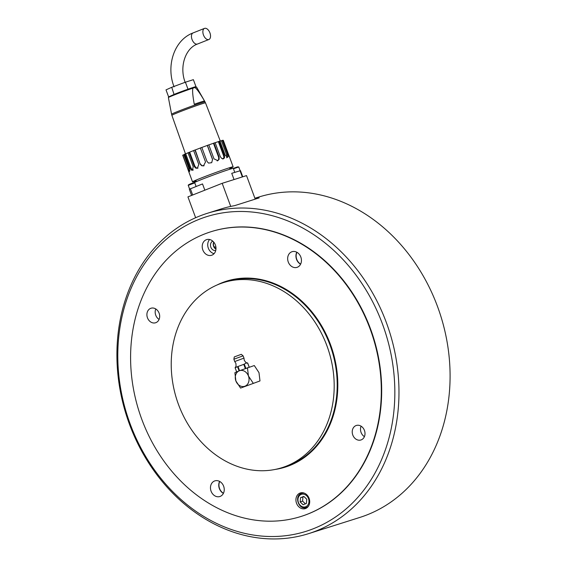 <?xml version="1.0" encoding="UTF-8"?>
<svg xmlns="http://www.w3.org/2000/svg" width="567" height="567" viewBox="0 0 567 567"><rect width="100%" height="100%" fill="white"/><g stroke="black" fill="none" stroke-linecap="round" stroke-linejoin="round"><path stroke-width="0.85" d="M199.109 219.337A164.997 135.577 -107.6 0 0 130.176 423.981A164.997 135.577 -107.6 0 0 313.53 528.664A164.997 135.577 -107.6 0 0 382.463 324.019A164.997 135.577 -107.6 0 0 199.109 219.337M316.188 530.946A167.981 138.029 72.4 0 1 308.618 533.639A167.981 138.029 72.4 0 1 127.873 419.771A167.981 138.029 72.4 0 1 199.697 216.027A167.981 138.029 72.4 0 1 207.267 213.334A167.981 138.029 72.4 0 1 388.012 327.202A167.981 138.029 72.4 0 1 316.188 530.946M308.618 533.639L359.733 517.465A167.981 138.029 -107.6 0 0 367.303 514.772A167.981 138.029 -107.6 0 0 439.127 311.028A167.981 138.029 -107.6 0 0 258.382 197.16L254.902 198.259M300.999 516.473L301.368 516.36A149.312 122.692 -107.6 0 0 308.094 513.964A149.312 122.692 -107.6 0 0 371.938 332.857A149.312 122.692 -107.6 0 0 211.271 231.641L210.91 231.754A149.312 122.692 72.4 0 1 370.109 328.881A149.312 122.692 72.4 0 1 300.999 516.473A149.312 122.692 72.4 0 1 141.8 419.346A149.312 122.692 72.4 0 1 210.91 231.754M300.652 264.08A8.214 6.747 72.4 0 1 296.931 252.301A8.214 6.747 72.4 0 0 300.652 264.08M215.921 247.191A7.463 6.138 72.4 0 1 213.957 246.624M223.462 493.247A8.214 6.747 72.4 0 1 219.734 481.468A8.214 6.747 72.4 0 0 223.462 493.247M255.065 198.705A167.981 138.029 72.4 0 1 259.183 197.883L234.681 205.637A167.981 138.029 72.4 0 0 220.57 209.124L207.267 213.334M195.643 217.721L187.932 196.884L222.179 183.311L246.525 175.607L255.221 199.13M222.179 183.311L230.726 206.416M234.788 172.375L233.299 168.364A21.277 0.709 159.7 0 0 216.672 173.778A21.277 0.709 159.7 0 0 194.609 182.411L196.111 186.486M204.836 190.186L202.518 183.928L189.314 189.258L191.596 195.431M242.761 176.798L240.486 170.639L231.74 173.325L234.043 179.555M174.041 94.413L171.73 87.29L166.011 89.877L168.619 96.865M174.317 94.292L174.983 94.044M187.337 89.43L188.386 89.062M171.73 87.29L185.416 82.187L188.003 89.182M185.416 82.187L193.375 79.663L195.969 86.666M204.524 101.018A17.669 0.588 159.7 0 0 201.483 101.812A17.669 0.588 159.7 0 0 194.261 104.264C192.667 95.412 192.234 90.04 192.957 88.133L194.871 87.531C196.706 88.622 199.924 93.123 204.524 101.018M222.725 159.036C223.83 158.491 224.1 157.357 223.54 155.634L218.366 141.637L219.11 141.332L224.284 155.33L223.54 155.634M208.826 144.904A20.532 0.68 -20.3 0 1 211.009 144.131A20.532 0.68 -20.3 0 1 213.468 143.274L213.908 143.075A21.652 0.716 159.7 0 1 215.12 142.657L220.294 156.655L221.683 158.413L223.554 158.703M223.462 158.739C224.567 158.193 224.844 157.052 224.284 155.33M215.134 142.707A20.532 0.68 -20.3 0 1 216.509 142.246A20.532 0.68 -20.3 0 1 218.366 141.637M219.982 141.133A20.532 0.68 -20.3 0 1 220.386 141.02A20.532 0.68 -20.3 0 1 221.399 140.744L222.363 140.368A21.652 0.716 159.7 0 1 222.753 140.276L227.927 154.274C229.188 156.96 229.614 157.612 229.21 156.23L228.458 154.288L227.998 154.458M229.429 157.009L229.21 156.23M226.602 157.81L227.055 156.783L226.58 154.734L221.399 140.744M219.11 141.332A21.652 0.716 159.7 0 1 219.961 141.063L225.134 155.06L227.594 157.428L228.005 156.414L227.537 154.366L226.58 154.734M217.218 160.929L218.678 159.497L218.642 157.272L213.468 143.274M201.824 147.463A20.532 0.68 -20.3 0 1 204.531 146.463A20.532 0.68 -20.3 0 1 207.309 145.45L207.394 145.379A21.652 0.716 159.7 0 1 208.819 144.869L213.993 158.866L217.848 160.652L219.117 159.299L219.089 157.073L218.642 157.272M188.967 171.241C189.151 172.708 188.79 172.035 187.883 169.214L182.702 155.216A21.652 0.716 159.7 0 1 182.822 155.117L183.85 154.748A20.532 0.68 -20.3 0 1 184.275 154.5M183.85 154.748L189.024 168.746L187.996 169.115L189.527 171.631L189.413 168.392L184.232 154.394A21.652 0.716 159.7 0 1 184.842 154.118L185.714 153.813A20.532 0.68 -20.3 0 1 187.138 153.196A20.532 0.68 -20.3 0 1 188.046 152.821M185.714 153.813L190.895 167.811L190.023 168.115L191.136 169.923L192.426 170.32L193.205 166.762L188.024 152.764A21.652 0.716 159.7 0 1 189.059 152.346L189.669 152.154A20.532 0.68 -20.3 0 1 191.837 151.283A20.532 0.68 -20.3 0 1 193.638 150.574M190.895 167.811L192.007 169.625L193.354 169.994M189.669 152.154L194.85 166.145L194.233 166.344L195.58 168.073L197.302 168.321L198.797 164.536L193.623 150.538A21.652 0.716 159.7 0 1 194.949 150.021L195.232 149.957A20.532 0.68 -20.3 0 1 197.876 148.944A20.532 0.68 -20.3 0 1 200.364 148.008M194.85 166.145L196.189 167.882L198.046 168.08M195.232 149.957L200.123 164.019L201.625 165.706L203.454 165.911L205.523 161.971L200.349 147.973A21.652 0.716 159.7 0 1 201.809 147.427L206.99 161.425L208.55 163.098L211.711 162.679L212.575 159.377L211.675 162.708M200.406 163.955L201.902 165.642L204.092 165.741M207.309 145.45L212.49 159.447M196.161 180.944A21.652 0.716 -20.3 0 1 192.525 181.858A21.652 0.716 -20.3 0 1 204.878 176.585A21.652 0.716 -20.3 0 1 227.083 168.534A21.652 0.716 -20.3 0 1 233.136 166.84A21.652 0.716 -20.3 0 1 229.77 168.512M213.908 143.075L219.089 157.073M207.394 145.379L212.575 159.377M200.123 164.019L194.949 150.021M194.233 166.344L189.059 152.346M190.023 168.115L184.842 154.118M187.996 169.115L182.822 155.117M222.817 140.467L223.278 140.29L228.458 154.288M222.363 140.368L227.537 154.366M189.024 168.746L189.867 170.653M208.776 39.548A5.975 3.395 -111.6 0 1 203.503 35.09A5.975 3.395 -111.6 0 1 204.503 28.393A5.975 3.395 -111.6 0 1 204.63 28.35A5.975 3.395 -111.6 0 1 209.903 32.808A5.975 3.395 -111.6 0 1 208.904 39.499A5.975 3.395 -111.6 0 1 208.776 39.548M190.888 188.577L191.334 188.393M215.97 248.998A4.926 4.047 72.4 0 1 213.83 242.229M300.588 264.215A8.214 6.747 72.4 0 1 296.789 252.223A8.214 6.747 -107.6 0 0 296.548 259.402A8.214 6.747 -107.6 0 0 300.588 264.215M223.391 493.389A8.214 6.747 72.4 0 1 219.599 481.397A8.214 6.747 -107.6 0 0 219.358 488.57A8.214 6.747 -107.6 0 0 223.391 493.389M215.956 249.175A4.926 4.047 72.4 0 1 213.716 242.095A4.926 4.047 -107.6 0 0 213.61 246.319A4.926 4.047 -107.6 0 0 215.956 249.175M303.104 504.743L306.414 503.432L306.768 499.265L303.813 496.409L300.503 497.72L300.149 501.887L303.104 504.743M303.955 496.55L302.941 496.947L302.587 501.122L305.393 503.836M302.587 501.122L300.149 501.887M302.941 496.947L300.503 497.72M223.639 486.21A8.214 6.747 -107.6 0 0 214.879 480.873A8.214 6.747 -107.6 0 0 211.08 491.185A8.214 6.747 -107.6 0 0 219.833 496.529A8.214 6.747 -107.6 0 0 223.639 486.21M300.829 257.042A8.214 6.747 -107.6 0 0 292.076 251.698A8.214 6.747 -107.6 0 0 288.27 262.018A8.214 6.747 -107.6 0 0 297.03 267.362A8.214 6.747 -107.6 0 0 300.829 257.042M364.439 430.424A7.612 6.258 -107.6 0 0 356.324 425.47A7.612 6.258 -107.6 0 0 352.794 435.038A7.612 6.258 -107.6 0 0 360.917 439.985A7.612 6.258 -107.6 0 0 364.439 430.424M361.101 426.186A7.612 6.258 -107.6 0 0 361.073 432.415A7.612 6.258 -107.6 0 0 364.411 436.647M159.114 313.197A7.612 6.258 -107.6 0 0 150.992 308.242A7.612 6.258 -107.6 0 0 147.47 317.811A7.612 6.258 -107.6 0 0 155.585 322.765A7.612 6.258 -107.6 0 0 159.114 313.197M155.776 308.965A7.612 6.258 -107.6 0 0 155.741 315.188A7.612 6.258 -107.6 0 0 159.086 319.427M309.086 498.294A8.214 6.747 -107.6 0 0 300.333 492.95A8.214 6.747 -107.6 0 0 296.534 503.269A8.214 6.747 -107.6 0 0 305.287 508.613A8.214 6.747 -107.6 0 0 309.086 498.294M215.375 244.958A8.214 6.747 -107.6 0 0 206.622 239.621A8.214 6.747 -107.6 0 0 202.823 249.934A8.214 6.747 -107.6 0 0 211.576 255.278A8.214 6.747 -107.6 0 0 215.375 244.958M209.62 239.501A8.214 6.747 -107.6 0 0 208.337 248.19A8.214 6.747 -107.6 0 0 214.099 253.647M212.781 241.138A4.926 4.047 -107.6 0 0 210.846 247.198A4.926 4.047 -107.6 0 0 215.736 250.494M326.911 345.742A97.056 79.749 72.4 0 1 281.99 467.676A97.056 79.749 72.4 0 1 178.506 404.54A97.056 79.749 72.4 0 1 223.426 282.607A97.056 79.749 72.4 0 1 326.911 345.742M233.887 359.237L234.284 356.919L241.287 354.332L243.094 355.835L233.887 359.237L234.695 361.555L243.994 358.11L244.235 360.229C246.595 363.886 246.567 362.391 247.701 363.086L249.211 367.147M259.984 380.939L240.578 388.083L259.984 380.939L258.991 372.654L254.292 365.538L239.076 370.875L237.523 366.679L244.306 364.149L245.794 363.121L247.701 363.086M237.523 366.679L235.114 367.763L236.645 371.888M234.695 361.555L235.886 363.319C236.354 368.55 235.546 365.913 235.305 367.508L235.114 367.763M239.565 370.683L238.012 366.488M243.76 364.34L245.298 368.5M245.844 368.302L244.306 364.149M247.651 363.086L249.161 367.168M240.578 388.083L235.886 380.967L234.887 372.682L239.317 370.783A8.214 6.747 72.4 0 1 248.438 375.992L247.439 367.707M253.137 383.108L248.438 375.992A8.214 6.747 72.4 0 1 245.008 386.177A8.214 6.747 72.4 0 1 235.886 380.967A8.214 6.747 72.4 0 1 239.317 370.783M190.377 188.776L192.681 194.998M240.047 170.745L242.336 176.932M194.524 87.453A14.303 0.475 159.7 0 0 190.781 88.239A14.303 0.475 159.7 0 0 174.508 94.228L168.555 96.929L168.392 97.567A15.033 0.496 -20.3 0 1 174.324 94.937A15.033 0.496 -20.3 0 1 192.957 88.133M194.871 87.531A15.033 0.496 -20.3 0 1 196.6 87.134L205.02 101.862A17.825 0.588 159.7 0 0 201.93 102.648A17.825 0.588 159.7 0 0 178.619 111.111A17.825 0.588 159.7 0 0 171.581 114.229L171.879 115.307A17.924 0.595 -20.3 0 1 178.945 112.174A17.924 0.595 -20.3 0 1 202.391 103.662A17.924 0.595 -20.3 0 1 205.502 102.868L220.287 141.048M197.614 43.971A5.975 3.395 -111.6 0 1 197.486 44.028A5.975 3.395 -111.6 0 1 197.359 44.07A5.975 3.395 -111.6 0 1 192.085 39.612A5.975 3.395 -111.6 0 1 193.085 32.921A5.975 3.395 -111.6 0 1 193.219 32.872M240.139 170.717L238.757 166.974L233.462 168.796M238.757 166.974L237.566 166.861L233.313 168.392L237.545 166.868M194.772 182.85L188.244 185.366C187.975 184.835 190.151 183.85 194.757 182.404M189.144 184.629L194.623 182.446M301.361 493.425A7.463 6.138 72.4 0 1 301.694 493.304A7.463 6.138 72.4 0 1 304.522 493.226M308.561 505.984A7.463 6.138 72.4 0 1 306.534 507.422A7.463 6.138 72.4 0 1 306.201 507.543L307.746 507.054M305.741 506.735A6.57 5.401 -107.6 0 0 308.483 498.584A6.57 5.401 -107.6 0 0 301.183 494.417A6.57 5.401 -107.6 0 0 298.433 502.568A6.57 5.401 -107.6 0 0 305.741 506.735M281.99 467.676L284.988 466.726A97.056 79.749 -107.6 0 0 329.916 344.793A97.056 79.749 -107.6 0 0 226.431 281.657L223.426 282.607M216.92 285.052A97.503 80.117 72.4 0 1 330.497 344.58A97.503 80.117 72.4 0 1 275.257 469.419M230.018 169.172L229.493 167.754M196.409 181.61L195.884 180.186M171.879 115.307L185.487 153.898M205.02 101.862L205.502 102.868M168.392 97.567L171.581 114.229M174.494 94.235C182.801 90.897 195.714 86.482 195.303 86.829L196.6 87.134M188.698 171.517L192.525 181.858M229.309 156.492L233.136 166.84M185.296 82.697C178.959 66.615 185.615 48.06 197.486 44.028L208.904 39.499M174.09 86.843C165.741 65.708 174.282 39.86 193.085 32.921L204.503 28.393M189.626 189.087L188.244 185.366M303.239 492.815L301.339 493.432C293.848 495.955 298.781 510.314 306.201 507.543M243.994 358.11L243.094 355.835"/></g></svg>
